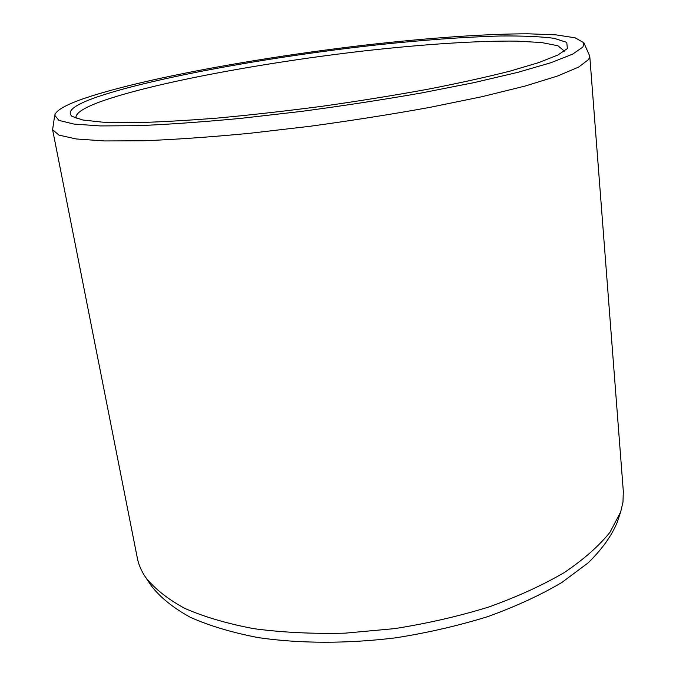 <?xml version="1.0" encoding="UTF-8"?>
<svg xmlns="http://www.w3.org/2000/svg" width="676" height="676" viewBox="0 0 676 676"><rect width="100%" height="100%" fill="white"/><g stroke="black" fill="none" stroke-linecap="round" stroke-linejoin="round"><path stroke-width="1.01" d="M567.367 48.604L557.835 55.026L538.806 62.589L510.236 71.064C486.644 77.072 459.055 83.156 427.469 89.317C394.116 95.384 359.15 101.02 322.587 106.216C285.973 111.025 250.813 114.988 217.106 118.097C185.08 120.641 156.95 122.179 132.699 122.719L103.039 122.212L82.827 120.015L72.053 116.382C66.223 111.346 74.25 104.991 96.127 97.319C152.835 77.689 272.005 56.395 377.707 44.819C423.632 39.943 464.556 37.003 500.46 35.989C522.514 35.786 540.377 36.546 554.05 38.295L566.767 42.377L567.367 48.604M76.101 118.3L75.923 117.709C75.627 113.053 84.027 107.636 101.104 101.459C154.153 82.582 265.186 62.2 366.079 50.7C423.759 44.278 477.755 40.653 516.827 41.126L541.586 42.537L557.92 45.757L564.071 50.844L564.054 51.46M620.653 511.969L617.171 522.43C611.679 535.781 602.029 549.242 588.23 562.795L561.874 582.475C540.572 595.049 515.999 606.389 488.148 616.487C458.827 625.613 428.052 632.719 395.823 637.806C347.261 643.822 299.654 643.653 258.367 637.629C232.206 632.626 209.526 625.849 190.328 617.306C173.386 607.961 160.474 597.592 151.593 586.202L145.433 577.067C141.309 570.907 138.622 564.587 137.346 558.106L52.593 129.716L54.722 115.241C56.066 110.382 65.741 104.839 83.723 98.595C142.019 78.695 259.187 57.418 366.215 44.979C427.469 38.017 485.292 33.825 528.336 33.8L556.035 34.873L575.183 37.822L583.827 42.757L589.768 56.133L623.331 491.528L622.968 502.251L620.653 511.969L610.048 532.173C599.054 545.904 583.836 559.339 564.401 572.479C542.659 585.196 517.537 596.68 489.052 606.921C459.046 616.199 427.553 623.433 394.564 628.629L345.284 633.15C312.853 633.961 282.424 632.482 253.999 628.697C227.297 623.686 204.177 616.901 184.649 608.315C167.454 598.919 154.381 588.509 145.433 577.067M52.593 129.716L58.922 135.09L76.075 138.952L104.45 140.946L143.726 140.777C174.957 139.535 210.05 137.067 249.021 133.375L309.743 126.319C351.275 120.658 391.252 114.362 429.666 107.416L481.76 96.744L524.897 86.114L557.413 76.075L578.631 67.085L588.703 59.446L589.768 56.133M583.827 42.757L582.965 46.99L572.589 54.173L550.889 62.724L517.774 72.357L473.994 82.633L421.325 93.001C382.616 99.761 342.521 105.912 301.057 111.447L240.774 118.368C202.335 122.001 168.011 124.443 137.794 125.694L100.276 125.93L73.912 124.063L58.897 120.379L54.722 115.241"/></g></svg>
